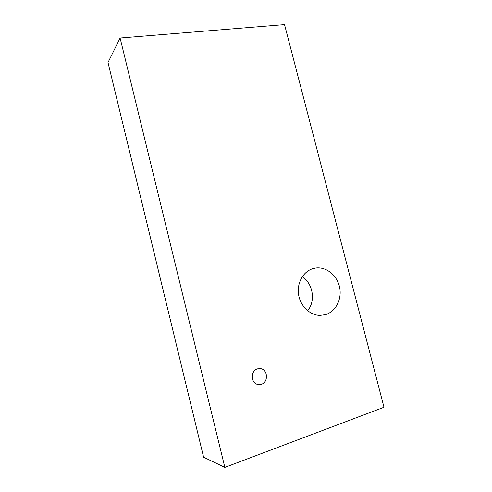 <?xml version="1.0" encoding="UTF-8"?>
<svg xmlns="http://www.w3.org/2000/svg" width="492" height="492" viewBox="0 0 492 492"><rect width="100%" height="100%" fill="white"/><g stroke="black" fill="none" stroke-linecap="round" stroke-linejoin="round"><path stroke-width="0.74" d="M120.097 38.007L284.536 24.6L384 407.265L224.844 467.4L120.097 38.007L108 62.521L203.608 457.203L224.844 467.4M307.623 310.729C315.882 301.086 313.017 283.41 302.223 276.762M257.494 368.846L260.754 368.662C267.992 369.707 268.497 382.327 261.344 384.295L257.667 384.424C250.612 383.01 250.502 370.648 257.494 368.846M325.446 314.652L320.046 315.39C309.763 315.335 300.022 305.766 298.503 294.031C296.885 282.316 303.742 270.907 313.582 268.441L315.901 267.999C326.491 266.633 337.223 275.483 339.615 287.316C342.137 299.124 335.784 311.657 325.446 314.652M259.272 368.539L260.754 368.662M312.586 268.73L315.901 267.999"/></g></svg>
